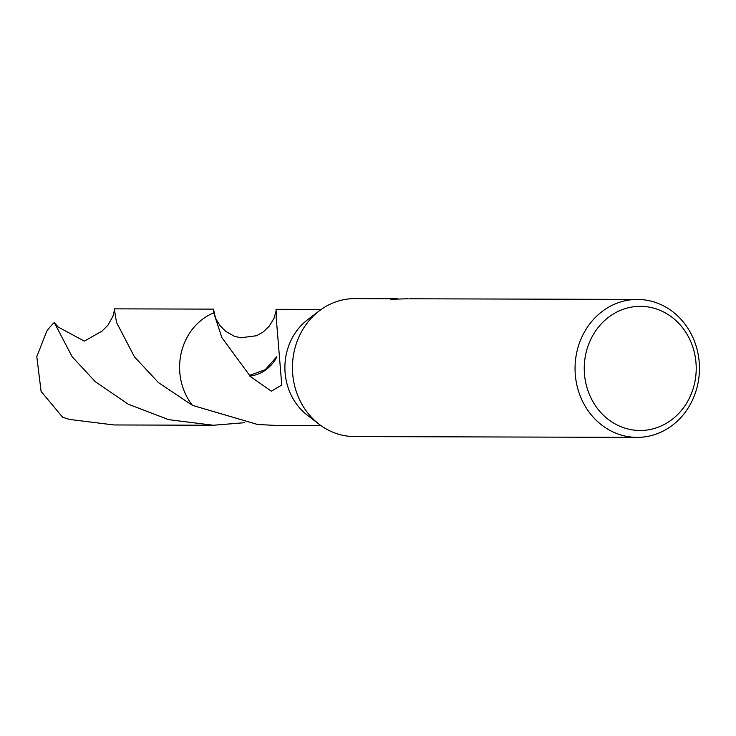 <?xml version="1.0" encoding="UTF-8"?>
<svg xmlns="http://www.w3.org/2000/svg" width="736" height="736" viewBox="0 0 736 736"><rect width="100%" height="100%" fill="white"/><g stroke="black" fill="none" stroke-linecap="round" stroke-linejoin="round"><path stroke-width="1.1" d="M637.054 437.377A68.972 62.201 -89.8 0 1 626.253 436.301A68.972 62.201 -89.8 0 1 575.304 362.213A68.972 62.201 -89.8 0 1 637.45 299.432A68.972 62.201 -89.8 0 1 648.25 300.509A68.972 62.201 -89.8 0 1 699.2 374.596A68.972 62.201 -89.8 0 1 637.054 437.377L354.439 436.568A68.972 62.201 -89.8 0 1 343.638 435.491A68.972 62.201 -89.8 0 1 319.231 424.332A68.972 62.201 -89.8 0 1 319.562 310.656A68.972 62.201 -89.8 0 1 354.835 298.623L397.514 298.798M650.127 307.308A62.072 55.982 -89.8 0 1 695.336 379.353A62.072 55.982 -89.8 0 1 630.338 429.52A62.072 55.982 -89.8 0 1 585.129 357.475A62.072 55.982 -89.8 0 1 650.127 307.308M321.209 309.442L276 309.313L276.543 316.425A58.052 52.357 90.2 0 0 276.138 316.673L281.768 385.011L271.372 391.193L249.706 376.041A58.052 52.357 -89.8 0 1 249.614 375.369L221.849 337.576L213.734 312.828A58.052 52.357 -89.8 0 0 192.436 405.352A58.061 52.366 -89.8 0 1 180.412 357.015A58.061 52.366 -89.8 0 1 213.725 312.818L213.652 309.129L114.282 308.853L116.546 322.46L134.467 356.877L158.525 382.656L192.427 405.352L257.582 424.488L275.669 425.417L320.878 425.546M637.45 299.432L412.335 298.788A68.972 62.201 90.2 0 0 408.756 298.89L409.152 298.871M407.422 298.77L390.834 299.285L395.582 298.742M249.706 376.041A38.704 34.905 90.2 0 0 276.892 356.896M276.828 356.656L265.264 369.674L249.614 375.369M192.427 405.352A58.061 52.357 -89.8 0 1 213.734 312.828L216.09 319.24M319.231 424.332L307.455 415.297A58.052 52.357 -89.8 0 1 307.731 319.617L319.562 310.656M213.652 309.129L213.716 311.328M244.527 422.703L213.32 425.252L168.599 419.64L128.147 404.147L95.33 381.736L72.119 356.702L54.28 322.534L58.172 327.032L84.355 341.145L101.945 331.172L107.971 325.165L112.893 316.324L114.209 311.126M213.32 425.252L113.942 424.957L69.598 419.446L62.634 417.257L41.096 391.396L36.8 356.601L46.708 331.301A58.052 52.357 -89.8 0 1 54.28 322.534M275.926 311.53L274.05 318.191L269.21 326.223L263.194 331.964L256.57 335.726L240.543 337.806L234.204 336.177L225.75 331.412L220.073 325.717L216.007 319.065M213.615 309.801L215.446 317.777"/></g></svg>

